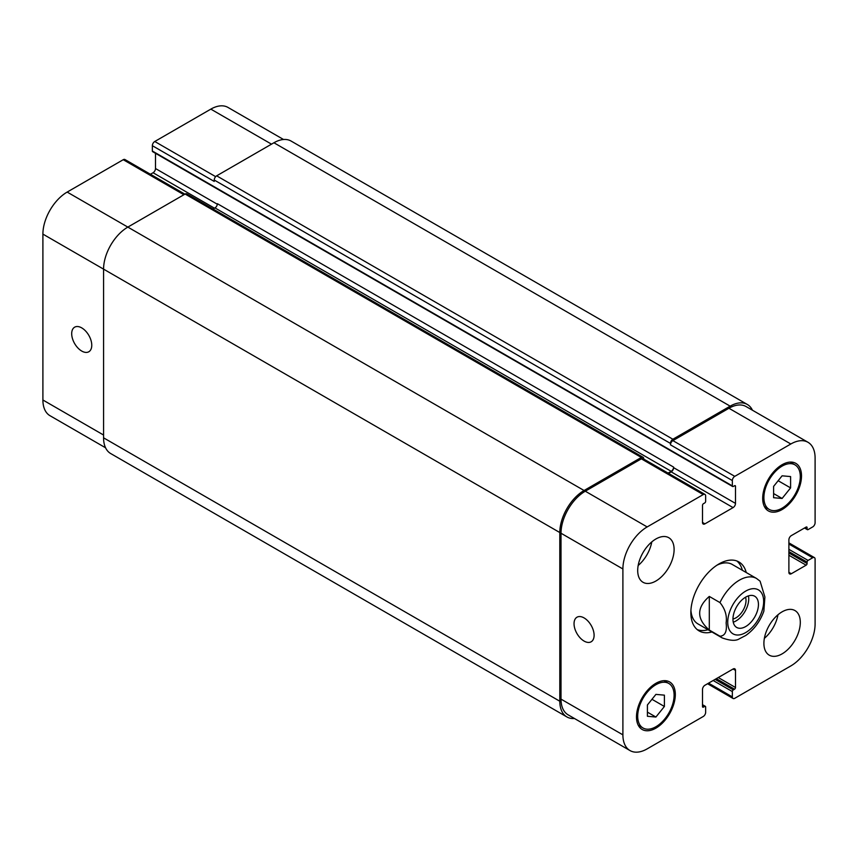 <?xml version="1.0" encoding="UTF-8"?>
<svg xmlns="http://www.w3.org/2000/svg" width="858" height="858" viewBox="0 0 858 858"><rect width="100%" height="100%" fill="white"/><g stroke="black" fill="none" stroke-linecap="round" stroke-linejoin="round"><path stroke-width="1.29" d="M709.298 596.428L719.969 602.595C725.128 608.944 727.176 615.733 726.115 622.951C727.176 631.413 725.128 635.832 719.969 636.218L709.298 630.051L709.298 596.428C696.471 607.636 696.471 618.843 709.298 630.051M719.969 636.218A34.32 19.82 120 0 0 722.221 637.923C730.244 640.787 735.971 641.065 739.403 638.77L745.752 635.478C754.064 629.622 760.091 621.524 763.856 611.175L764.896 596.996L760.102 581.198L756.541 578.474A34.32 19.82 120 0 0 719.969 602.595M733.247 622.189A18.018 10.403 120 0 0 748.433 595.892M732.957 619.026A14.189 8.194 120 0 0 746.02 600.45A14.189 8.194 120 0 0 745.548 597.211M732.957 619.197A18.018 10.403 -60 0 1 740.819 601.061A18.018 10.403 -60 0 1 754.708 596.235A18.018 10.403 -60 0 1 754.708 617.041A18.018 10.403 -60 0 1 736.69 627.445A18.018 10.403 -60 0 1 732.957 619.197M742.363 570.291A39.811 22.984 120 0 0 736.872 560.993M697.243 629.622A39.811 22.984 120 0 0 708.043 629.729M756.541 578.474L732.282 564.467A34.32 19.82 120 0 0 716.988 565.175M690.926 610.317A34.32 19.82 120 0 0 697.962 623.905L722.221 637.923M711.925 631.971A39.811 22.984 -60 0 1 699.098 630.909A39.811 22.984 -60 0 1 699.098 584.942A39.811 22.984 -60 0 1 738.91 561.947A39.811 22.984 -60 0 1 746.245 572.533M584.073 641.076A14.189 8.194 60 0 1 574.806 628.582A14.189 8.194 60 0 1 576.973 617.213A14.189 8.194 60 0 1 591.162 625.396A14.189 8.194 60 0 1 591.162 641.784A14.189 8.194 60 0 1 584.073 641.076M81.725 351.051A14.189 8.194 60 0 1 72.458 338.556A14.189 8.194 60 0 1 74.635 327.188A14.189 8.194 60 0 1 88.824 335.371A14.189 8.194 60 0 1 88.824 351.759A14.189 8.194 60 0 1 81.725 351.051M184.899 194.155L124.946 159.534A3.432 1.984 120 0 0 123.23 159.706L67.171 192.074A34.32 19.82 120 0 0 42.9 234.105L42.9 400A34.32 19.82 120 0 0 50.011 415.712L105.555 447.779M155.502 153.314L155.502 168.533A3.432 1.984 -60 0 1 153.078 172.737L150.44 174.26M283.537 139.5L227.992 107.432A34.32 19.82 120 0 0 210.832 109.127L154.772 141.495A3.432 1.984 120 0 0 152.349 145.699L152.349 151.019A1.373 0.794 120 0 0 152.627 151.651L732.635 486.507A1.373 0.794 120 0 0 733.322 486.443L734.534 485.746A1.373 0.794 -60 0 1 735.22 485.671A1.373 0.794 -60 0 1 735.499 486.304L735.499 503.399A3.432 1.984 -60 0 1 733.075 507.604L704.922 523.852A3.432 1.984 -60 0 1 703.206 524.024A3.432 1.984 -60 0 1 702.498 522.447L702.498 505.362A1.373 0.794 -60 0 1 703.463 503.678L704.686 502.981A1.373 0.794 120 0 0 705.651 501.297L705.651 495.967A3.432 1.984 120 0 0 704.944 494.401A3.432 1.984 120 0 0 703.228 494.573L647.168 526.93A34.32 19.82 120 0 0 622.897 568.972L622.897 734.856A34.32 19.82 120 0 0 630.008 750.568A34.32 19.82 120 0 0 647.168 748.873L703.228 716.505A3.432 1.984 120 0 0 705.651 712.301L705.651 706.981A1.373 0.794 120 0 0 705.373 706.349A1.373 0.794 120 0 0 704.686 706.413L703.463 707.121A1.373 0.794 -60 0 1 702.777 707.185A1.373 0.794 -60 0 1 702.498 706.552L702.498 689.467A3.432 1.984 -60 0 1 704.922 685.263L733.075 669.004A3.432 1.984 -60 0 1 734.791 668.832A3.432 1.984 -60 0 1 735.499 670.409L735.499 687.505A1.373 0.794 -60 0 1 734.534 689.188L733.322 689.886A1.373 0.794 120 0 0 732.346 691.569L732.346 696.889A3.432 1.984 120 0 0 733.054 698.466A3.432 1.984 120 0 0 734.77 698.294L790.829 665.926A34.32 19.82 120 0 0 815.1 623.895L815.1 559.159A3.432 1.984 120 0 0 814.392 557.593A3.432 1.984 120 0 0 812.676 557.764L808.064 560.424A1.373 0.794 120 0 0 807.088 562.108L807.088 563.502A1.373 0.794 -60 0 1 806.123 565.186L791.323 573.734A3.432 1.984 -60 0 1 789.607 573.905A3.432 1.984 -60 0 1 788.888 572.329L788.888 539.821A3.432 1.984 -60 0 1 791.323 535.617L806.123 527.08A1.373 0.794 -60 0 1 806.81 527.005A1.373 0.794 -60 0 1 807.088 527.638L807.088 529.032A1.373 0.794 120 0 0 807.378 529.665A1.373 0.794 120 0 0 808.064 529.601L812.676 526.941A3.432 1.984 120 0 0 815.1 522.736L815.1 458A34.32 19.82 120 0 0 807.989 442.288A34.32 19.82 120 0 0 790.829 443.994L734.77 476.351A3.432 1.984 120 0 0 732.346 480.555L732.346 485.885A1.373 0.794 120 0 0 732.635 486.507M764.36 638.352A25.74 14.865 120 0 0 777.981 614.757M763.899 643.371A25.74 14.865 -60 0 1 775.128 617.46A25.74 14.865 -60 0 1 794.969 610.564A25.74 14.865 -60 0 1 794.969 640.293A25.74 14.865 -60 0 1 769.229 655.147A25.74 14.865 -60 0 1 763.899 643.371M638.17 565.486A25.74 14.865 120 0 0 651.79 541.902M637.698 570.506A25.74 14.865 -60 0 1 648.938 544.605A25.74 14.865 -60 0 1 668.768 537.709A25.74 14.865 -60 0 1 668.779 567.428A25.74 14.865 -60 0 1 643.039 582.292A25.74 14.865 -60 0 1 637.698 570.506M773.605 486.389L782.099 475.815L790.593 476.576L790.593 487.902L782.099 498.466L773.605 497.715L773.605 486.389M782.099 498.466L773.605 493.565M790.593 487.902L778.152 480.727M647.415 704.954L655.909 694.39L664.392 695.152L664.392 706.477L655.909 717.041L647.415 716.28L647.415 704.954M655.909 717.041L647.415 712.14M664.392 706.477L651.962 699.291M763.899 497.651A25.74 14.865 120 0 0 769.229 509.438A25.74 14.865 120 0 0 794.969 494.573A25.74 14.865 120 0 0 794.969 464.854A25.74 14.865 120 0 0 775.128 471.75A25.74 14.865 120 0 0 763.899 497.651M762.687 498.348A27.456 15.852 -60 0 1 774.667 470.72A27.456 15.852 -60 0 1 795.827 463.363A27.456 15.852 -60 0 1 795.827 495.066A27.456 15.852 -60 0 1 768.371 510.918A27.456 15.852 -60 0 1 762.687 498.348M637.698 716.226A25.74 14.865 120 0 0 643.039 728.002A25.74 14.865 120 0 0 668.779 713.148A25.74 14.865 120 0 0 668.768 683.429A25.74 14.865 120 0 0 648.938 690.325A25.74 14.865 120 0 0 637.698 716.226M636.486 716.923A27.456 15.852 -60 0 1 648.476 689.296A27.456 15.852 -60 0 1 669.626 681.938A27.456 15.852 -60 0 1 669.637 713.641A27.456 15.852 -60 0 1 642.181 729.493A27.456 15.852 -60 0 1 636.486 716.923M630.008 750.568L568.125 714.843A34.32 19.82 -60 0 1 561.014 699.131L561.014 533.236A34.32 19.82 -60 0 1 585.285 491.205L641.344 458.837A3.432 1.984 -60 0 1 643.06 458.676L704.944 494.401M670.463 443.425A3.432 1.984 -60 0 1 672.886 439.232L730.158 406.156A34.32 19.82 -60 0 1 747.318 404.461L291.087 141.055A34.32 19.82 120 0 0 273.927 142.76L216.656 175.826A3.432 1.984 120 0 0 214.232 180.03L670.463 443.425L670.463 444.83A3.432 1.984 -60 0 1 672.886 440.626L728.946 408.258A34.32 19.82 -60 0 1 746.106 406.563L807.989 442.288M668.554 473.391L671.192 471.868A3.432 1.984 120 0 0 673.616 467.664L673.616 467.106A3.432 1.984 120 0 1 671.192 471.31L668.071 473.112M574.463 718.5A34.32 19.82 -60 0 1 566.913 716.945A34.32 19.82 -60 0 1 559.802 701.233L559.802 532.539A34.32 19.82 -60 0 1 584.073 490.508L641.344 457.443A3.432 1.984 -60 0 1 643.06 457.271A3.432 1.984 -60 0 1 643.768 458.837L643.768 459.084M747.318 404.461A34.32 19.82 -60 0 1 752.445 410.221M643.06 457.271L186.829 193.865A3.432 1.984 120 0 0 185.113 194.037L127.842 227.102A34.32 19.82 120 0 0 103.571 269.133L103.571 437.827A34.32 19.82 120 0 0 110.682 453.539L566.913 716.945M673.616 467.106L217.385 203.7A3.432 1.984 -60 0 1 214.961 207.904L213.052 209.009M214.232 180.03L214.232 181.424L152.349 145.699M760.059 591.108A25.397 14.661 120 0 0 731.059 608.268A25.397 14.661 120 0 0 740.229 634.748A25.397 14.661 120 0 0 763.652 601.469A25.397 14.661 120 0 0 760.059 591.108M561.014 699.131L622.897 734.856M733.075 669.004L735.499 670.409M708.569 683.161L732.346 696.889M788.888 544.026L812.676 557.764M788.888 572.329L791.323 573.734M728.946 408.258L790.829 443.994M672.886 440.626L734.77 476.351M670.463 444.83L732.346 480.555M671.192 471.868L733.075 507.604M673.616 467.664L735.499 503.399M702.498 522.447L704.922 523.852M641.344 458.837L703.228 494.573M585.285 491.205L647.168 526.93M561.014 533.236L622.897 568.972M103.571 435.027L42.9 400M271.503 144.155L210.832 109.127M215.658 176.651L154.772 141.495M217.342 204.236L155.502 168.533M214.468 208.183L153.078 172.737M183.891 194.734L123.23 159.706M584.073 490.508L67.171 192.074M559.802 532.539L42.9 234.105M702.498 706.552L703.463 707.121M702.498 705.158L704.686 706.413M103.571 437.827L559.802 701.233M185.113 194.037L641.344 457.443M214.961 207.904L671.192 471.31M734.534 485.746L735.499 486.304M152.349 151.019L732.346 485.885M216.656 175.826L672.886 439.232M273.927 142.76L730.158 406.156M804.911 527.777L807.088 529.032M806.123 527.08L807.088 527.638M788.888 555.233L806.123 565.186M788.888 552.992L807.088 563.502M788.888 551.597L807.088 562.108M788.888 549.356L808.064 560.424M713.18 680.501L732.346 691.569M715.122 679.375L733.322 689.886M716.333 678.678L734.534 689.188M718.275 677.552L735.499 687.505M794.969 464.854L790.186 462.097M769.229 509.438L764.446 506.681M668.768 683.429L663.995 680.662M643.039 728.002L638.255 725.246M733.054 698.466L707.56 683.74M814.392 557.593L788.888 542.867M702.498 704.686L705.373 706.349M804.504 528.013L807.378 529.665"/></g></svg>
